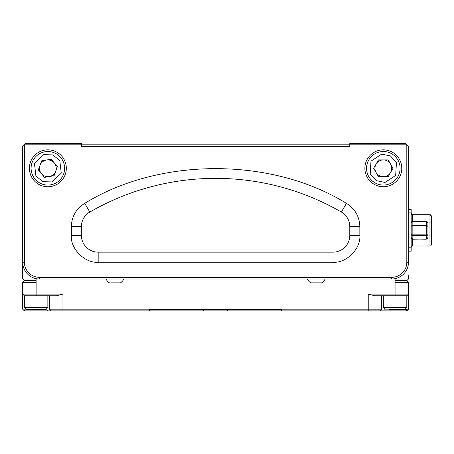 <?xml version="1.0" encoding="UTF-8"?>
<svg xmlns="http://www.w3.org/2000/svg" width="454" height="454" viewBox="0 0 454 454"><rect width="100%" height="100%" fill="white"/><g stroke="black" fill="none" stroke-linecap="round" stroke-linejoin="round"><path stroke-width="0.68" d="M376.065 164.098A8.388 8.388 0 0 1 390.593 164.098A8.388 8.388 0 0 1 383.329 176.68A8.388 8.388 0 0 1 376.065 164.098M378.488 176.68L373.642 168.292L378.488 159.904L388.17 159.904L393.011 168.292L388.17 176.68L378.488 176.68M400.099 168.292A16.775 16.775 0 0 1 374.942 182.82A16.775 16.775 0 0 1 366.554 168.292A16.775 16.775 0 0 1 391.717 153.764A16.775 16.775 0 0 1 400.099 168.292M39.98 165.426A8.388 8.388 0 0 1 56.245 168.292A8.388 8.388 0 0 1 41.433 173.683A8.388 8.388 0 0 1 39.98 165.426M44.549 177.395L38.323 169.972L41.637 160.875L51.171 159.195L57.397 166.612L54.083 175.709L44.549 177.395M64.633 168.292A16.775 16.775 0 0 1 42.126 184.057A16.775 16.775 0 0 1 31.088 168.292A16.775 16.775 0 0 1 53.595 152.533A16.775 16.775 0 0 1 64.633 168.292M311.115 282.853L321.772 282.853A9.943 9.943 0 0 0 325.149 279M119.589 282.853L118.409 282.853M111.497 282.853L120.492 282.853A9.943 9.943 0 0 0 123.868 279M106.037 279A9.943 9.943 0 0 0 109.42 282.853L110.322 282.853M401.779 168.292A18.449 18.449 0 0 0 383.329 149.843A18.449 18.449 0 0 0 364.88 168.292A18.449 18.449 0 0 0 383.329 186.742A18.449 18.449 0 0 0 401.779 168.292M66.312 168.292A18.449 18.449 0 0 0 47.857 149.843A18.449 18.449 0 0 0 29.408 168.292A18.449 18.449 0 0 0 47.857 186.742A18.449 18.449 0 0 0 66.312 168.292M47.857 295.77L47.857 307.511L24.38 307.511L24.38 295.77L56.461 295.77L62.958 294.096L36.121 294.096L36.121 295.77M383.329 295.77L383.329 307.511L406.812 307.511L405.133 309.191L400.797 309.191M395.071 280.674L406.812 280.674L408.486 279L406.812 280.674L408.486 282.354L395.071 282.354L395.071 295.77L406.812 295.77L406.812 307.511M24.38 307.511L26.054 309.191L46.183 309.191L47.857 307.511M389.345 309.191L408.486 309.191L408.486 294.096L406.812 295.77M427.946 235.473L427.946 234.116A1.68 1.476 180 0 1 426.266 235.592L426.266 234.162L427.946 234.116L427.946 226.949L426.266 227L426.266 225.524A1.68 1.43 -0 0 1 427.946 226.949L427.946 223.192A1.68 1.43 180 0 0 426.266 221.762L412.851 221.512L426.266 221.762L426.266 225.524L412.851 225.524L412.851 221.762A1.68 1.43 180 0 0 411.171 223.192L412.851 221.512M431.3 244.36L431.3 243.157M431.3 240.858L431.3 237.34M426.266 238.991L412.851 239.196L411.171 237.516A1.68 1.476 0 0 0 412.851 238.991L412.851 235.592L426.266 235.592L426.266 238.991A1.68 1.476 0 0 0 427.946 237.516L427.946 234.116M431.3 216.047L429.961 214.702L431.3 216.047L429.961 214.702L412.516 214.702L429.961 214.702L429.961 235.966L431.3 236.176L431.3 244.666L431.3 216.047L431.3 222.142L427.362 221.921M431.3 244.666A1.339 1.339 0 0 1 429.961 246.006L412.516 246.006A1.339 1.339 0 0 0 411.171 247.351M430.222 214.731L430.715 214.941M431.073 215.298L431.289 215.86M411.171 234.116L412.851 234.162L412.851 227L411.171 226.949A1.68 1.43 -0 0 1 412.851 225.524L412.851 227L426.266 227L426.266 234.162L412.851 234.162L412.851 235.592A1.68 1.476 180 0 1 411.171 234.116M22.7 309.191L22.7 294.096L22.7 309.191L24.38 310.865L24.811 310.865L24.005 309.861L36.121 309.861L36.121 309.191M24.811 310.865L47.488 310.865L46.773 309.861L36.121 309.861M395.071 278.66L395.071 279L408.486 279L406.812 280.674L408.486 282.354L408.486 294.096L368.234 294.096L368.234 310.865L406.812 310.865L408.486 309.191M395.071 309.191L395.071 309.861L407.187 309.861L406.375 310.865M22.7 294.096L36.121 294.096L36.121 282.354L22.7 282.354L22.7 294.096L24.38 295.77L22.7 294.096L22.7 282.354L24.38 280.674L22.7 279L22.7 262.225L22.7 279L36.121 279L36.121 278.66M411.795 221.887L411.171 221.705M411.341 214.016L412.516 214.702L411.171 213.363L412.516 214.702L412.516 221.921M412.243 214.674L411.738 214.458M411.443 214.169L411.171 213.391M395.071 309.861L384.413 309.861L383.698 310.865M408.486 251.153L411.171 251.153L411.171 209.555L408.486 209.555M312.653 282.853L313.169 282.853M227.454 310.865L150.178 310.865L149.173 309.861L282.019 309.861L281.009 310.865L227.454 310.865L227.454 309.861M379.975 310.865L381.649 309.191L381.649 295.77M49.537 295.77L49.537 309.191L51.217 310.865L62.958 310.865L62.958 294.096M47.488 310.865L51.217 310.865M36.121 280.674L24.38 280.674L22.7 279M49.537 309.191L381.649 309.191M395.071 295.77L374.726 295.77L368.234 294.096M368.234 310.865L281.009 310.865M150.178 310.865L62.958 310.865M408.486 279L408.486 275.64M36.121 282.354L36.121 279M395.071 279L395.071 282.354M391.717 279A16.775 16.775 0 0 0 408.486 262.225L408.486 146.489L406.812 144.809L406.812 262.225A15.096 15.096 0 0 1 391.717 277.32L391.717 279L39.475 279L39.475 277.32A15.096 15.096 0 0 1 24.38 262.225L24.38 144.809L25.384 143.804L81.408 143.804L81.408 146.489L349.779 146.489L349.779 143.804L405.802 143.804L405.133 143.135L349.779 143.135L349.779 143.804M359.846 235.388L349.779 235.388A16.775 16.775 0 0 1 333.009 252.157L98.177 252.157A16.775 16.775 0 0 1 81.408 235.388L81.408 226.591A16.775 16.775 0 0 1 89.796 212.063A251.601 251.601 0 0 1 341.397 212.063A16.775 16.775 0 0 1 349.779 226.591L349.779 235.388A16.775 16.775 0 0 1 333.009 252.157L333.009 262.225C346.289 263.422 361.044 248.667 359.846 235.388L359.846 226.591C359.483 216.473 355.011 208.727 346.425 203.352C271.441 157.078 159.751 157.078 84.762 203.352C76.181 208.727 71.704 216.473 71.34 226.591L71.34 235.388C70.143 248.667 84.904 263.422 98.177 262.225L98.177 252.157A16.775 16.775 0 0 1 81.408 235.388L71.34 235.388M405.802 143.804L406.812 144.809L24.38 144.809L22.7 146.489L22.7 262.225A16.775 16.775 0 0 0 39.475 279M391.717 277.32L39.475 277.32M81.408 143.804L81.408 143.135L26.054 143.135L25.384 143.804M390.457 155.943L396.438 162.691L395.678 175.42L385.032 182.446L376.201 180.641L370.214 173.893L370.98 161.164L381.621 154.139L390.457 155.943M374.942 182.82A16.775 16.775 0 0 1 366.554 168.292A16.775 16.775 0 0 1 391.717 153.764M52.738 154.893L59.797 160.5L61.256 173.167L52 181.935L42.982 181.691L35.923 176.084L34.464 163.417L43.72 154.649L52.738 154.893M42.126 184.057A16.775 16.775 0 0 1 31.088 168.292A16.775 16.775 0 0 1 53.595 152.533M427.946 237.516L426.266 239.196L412.851 238.991M427.946 235.966L429.961 235.966L429.961 246.006M412.516 239.162L412.516 246.006M203.732 310.865L203.732 309.861M411.171 212.909L408.486 212.909M411.171 247.799L408.486 247.799M71.34 226.591L81.408 226.591A16.775 16.775 0 0 1 89.796 212.063A251.601 251.601 0 0 1 341.397 212.063A16.775 16.775 0 0 1 349.779 226.591L359.846 226.591M408.486 262.225L406.812 262.225M24.38 262.225L22.7 262.225M98.177 262.225L333.009 262.225M341.397 212.063L346.425 203.352M89.796 212.063L84.762 203.352M307.318 279A9.943 9.943 0 0 0 310.701 282.853M427.946 223.192L426.266 221.512M411.33 213.993L411.171 213.357M383.329 307.511L385.003 309.191"/></g></svg>

